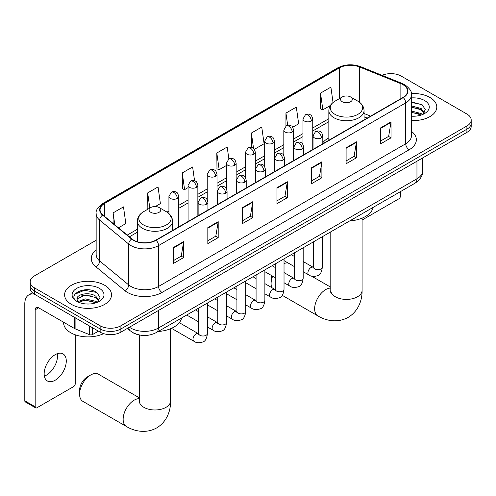 <?xml version="1.0" encoding="UTF-8"?>
<svg xmlns="http://www.w3.org/2000/svg" width="496" height="496" viewBox="0 0 496 496"><rect width="100%" height="100%" fill="white"/><g stroke="black" fill="none" stroke-linecap="round" stroke-linejoin="round"><path stroke-width="0.74" d="M328.842 137.869A25.91 14.961 0 0 0 322.809 142.712M367.139 118.141L364.039 116.889M137.404 334.496A14.663 8.469 180 0 1 131.483 331.725M96.15 240.269L34.478 275.875A14.663 8.469 0 0 0 30.182 281.864L30.182 288.25A14.663 8.469 0 0 0 34.478 294.233L100.155 332.153A14.663 8.469 0 0 0 120.894 332.153L466.903 132.389A14.663 8.469 0 0 0 471.2 126.399L471.2 123.206A14.663 8.469 0 0 1 466.903 129.196A14.663 8.469 0 0 0 471.2 123.206L471.2 120.013A14.663 8.469 0 0 0 466.903 114.024L401.227 76.105A14.663 8.469 0 0 0 382.063 75.324M30.182 281.864A14.663 8.469 0 0 0 34.478 287.847L100.155 325.767A14.663 8.469 0 0 0 120.894 325.767L120.894 328.96L466.903 129.196L120.894 328.96A14.663 8.469 0 0 1 100.155 328.96A14.663 8.469 0 0 0 120.894 328.96L120.894 332.153M34.478 287.847L34.478 291.04L100.155 328.96L34.478 291.04A14.663 8.469 0 0 1 30.182 285.057A14.663 8.469 0 0 0 34.478 291.04L34.478 294.233M429.92 97.464A23.467 13.547 0 0 0 411.351 93.539A23.467 13.547 0 0 1 429.92 97.464A23.467 13.547 0 0 1 436.79 107.043A23.467 13.547 0 0 0 429.92 97.464M104.65 285.256A23.467 13.547 0 0 0 79.075 282.317A23.467 13.547 0 0 0 64.592 294.835A23.467 13.547 0 0 0 71.467 304.414A23.467 13.547 0 0 0 97.036 307.346A23.467 13.547 0 0 0 111.519 294.835A23.467 13.547 0 0 0 104.65 285.256A23.467 13.547 0 0 0 79.075 282.317A23.467 13.547 0 0 0 64.592 294.835A23.467 13.547 0 0 0 71.467 304.414A23.467 13.547 0 0 0 97.036 307.346A23.467 13.547 0 0 0 111.519 294.835A23.467 13.547 0 0 0 104.65 285.256M402.957 84.686A15.643 9.033 180 0 1 407.538 91.072A15.643 9.033 180 0 1 402.957 97.458L155.806 240.151A15.643 9.033 180 0 1 131.93 238.948L102.889 214.997A15.643 9.033 180 0 1 100.062 209.82A15.643 9.033 180 0 1 104.644 203.434L339.357 67.921A15.643 9.033 180 0 1 359.395 66.91L400.867 83.675A15.643 9.033 180 0 1 402.957 84.686M403.236 84.531A16.033 9.257 0 0 0 401.09 83.489L359.619 66.724A16.033 9.257 0 0 0 339.084 67.76L104.365 203.273A16.033 9.257 0 0 0 102.573 215.128L131.614 239.072A16.033 9.257 0 0 0 156.085 240.312L403.236 97.619A16.033 9.257 0 0 0 403.236 84.531M173.265 247.597L173.265 263.562L183.632 257.573L183.632 241.608L173.265 247.597M173.265 260.729L181.251 256.116L183.588 242.141A3.912 2.257 -120 0 0 183.632 241.608M181.183 256.159L183.632 257.573M207.83 227.639L207.83 243.604L218.197 237.615L218.197 221.65L207.83 227.639M207.83 240.771L215.816 236.158L218.159 222.183A3.912 2.257 -120 0 0 218.197 221.65M215.748 236.201L218.197 237.615M242.395 207.681L242.395 223.646L252.768 217.663L252.768 201.698L242.395 207.681M242.395 220.813L250.381 216.206L252.724 202.225A3.912 2.257 -120 0 0 252.768 201.698M250.313 216.244L252.768 217.663M380.661 127.856L380.661 143.821L391.034 137.832L391.034 121.867L380.661 127.856M380.661 140.988L388.647 136.375L390.991 122.4A3.912 2.257 -120 0 0 391.034 121.867M388.579 136.419L391.034 137.832M346.096 147.814L346.096 163.779L356.463 157.79L356.463 141.825L346.096 147.814M346.096 160.946L354.082 156.333L356.426 142.358A3.912 2.257 -120 0 0 356.463 141.825M354.014 156.376L356.463 157.79M311.531 167.766L311.531 183.737L321.898 177.748L321.898 161.783L311.531 167.766M311.531 180.904L319.517 176.291L321.854 162.31A3.912 2.257 -120 0 0 321.898 161.783M319.443 176.334L321.898 177.748M276.96 187.724L276.96 203.689L287.333 197.706L287.333 181.741L276.96 187.724M276.96 200.861L284.952 196.249L287.289 182.268A3.912 2.257 -120 0 0 287.333 181.741M284.878 196.286L287.333 197.706M411.451 120.547A23.467 13.547 0 0 0 436.79 107.043A23.467 13.547 0 0 1 411.451 120.547M120.894 325.767L466.903 126.003A14.663 8.469 0 0 0 471.2 120.013M155.322 206.534L160.394 203.608L158.057 186.93L147.684 192.913L147.851 208.785M118.445 227.825L125.829 223.566L123.485 206.882L113.119 212.871L113.119 223.429M254.38 149.346L264.095 143.741L261.752 127.057L251.385 133.046L251.385 147.411M292.683 127.236L298.66 123.783L296.317 107.099L285.95 113.088L285.95 126.058M333.039 102.511L330.888 87.141L320.515 93.13L320.683 109.002M194.556 180.749L192.622 166.972L182.249 172.955L182.416 188.827M228.867 158.999L227.187 147.014L216.814 153.004L216.981 168.869M216.814 153.004L219.158 169.682L226.374 165.515M219.158 169.682L216.814 168.807M251.385 133.046L253.543 148.447M285.95 113.088L287.668 125.314M320.515 93.13L322.859 109.814L330.355 105.481M322.859 109.814L320.515 108.94M182.249 172.955L184.593 189.639L188.077 187.624M184.593 189.639L182.249 188.765M148.31 208.959L147.684 208.723M147.684 192.913L149.811 208.091M113.119 212.871L114.793 224.812M411.451 116.076L414.365 116.219M411.451 111.005L421.141 113.559L422.431 114.595M411.451 112.27L421.371 114.985M411.451 105.933L421.141 108.488L424.309 112.871M411.451 107.204L421.141 109.752L424.061 113.2M411.451 116.176A15.934 9.201 0 0 0 424.595 113.547A15.934 9.201 0 0 0 424.595 100.533A15.934 9.201 0 0 0 411.451 97.904M422.809 114.433L425.308 109.535L422.146 104.774L411.451 101.928M411.451 102.418L421.929 104.631M411.451 107.489L418.401 108.357M411.451 112.561L418.401 113.429M362.086 220.044A2.443 1.414 120 0 0 362.167 219.995L398.809 198.846A2.443 1.414 120 0 0 400.539 195.852L400.539 191.574M272.645 276.167A15.643 9.033 120 0 0 271.089 283.6L271.089 279.608A10.757 6.206 -60 0 1 271.746 275.652M271.089 283.6A15.643 9.033 120 0 0 271.765 287.612M342.29 101.754A5.865 3.385 0 0 0 350.591 101.754A5.865 3.385 0 0 0 350.591 96.962L357.87 101.165A16.17 9.331 0 0 1 357.87 114.365A16.17 9.331 0 0 1 335.011 114.365A16.17 9.331 0 0 1 335.011 101.165C331.03 103.534 328.972 106.671 328.842 110.589A17.596 10.162 0 0 0 333.994 117.775A17.596 10.162 0 0 0 353.177 119.976A17.596 10.162 0 0 0 364.039 110.589C363.909 106.671 361.851 103.534 357.87 101.165L350.591 96.962A5.865 3.385 0 0 0 342.29 96.962A5.865 3.385 0 0 0 342.29 101.754M349.674 220.937A26.889 15.525 0 0 0 373.135 207.396M288.182 263.023A15.643 9.033 120 0 0 284.022 263.543M79.589 394.159L79.589 390.172A10.757 6.206 -60 0 1 87.191 376.997L90.65 375.001A15.643 9.033 120 0 0 79.589 394.159A15.643 9.033 120 0 0 82.826 401.32L126.381 426.467A15.643 9.033 -60 0 1 123.981 413.931A15.643 9.033 -60 0 1 134.205 400.148A15.643 9.033 -60 0 1 139.302 398.641M150.796 212.313A5.865 3.385 0 0 0 159.092 212.313A5.865 3.385 0 0 0 159.092 207.52L166.377 211.73A16.17 9.331 0 0 1 166.377 224.93A16.17 9.331 0 0 1 143.511 224.93A16.17 9.331 0 0 1 143.511 211.73C139.531 214.092 137.473 217.236 137.342 221.148A17.596 10.162 0 0 0 142.501 228.334A17.596 10.162 0 0 0 161.677 230.535A17.596 10.162 0 0 0 172.54 221.148C172.41 217.236 170.357 214.092 166.377 211.73L159.092 207.52A5.865 3.385 0 0 0 150.796 207.52A5.865 3.385 0 0 0 150.796 212.313M158.174 331.502A26.889 15.525 0 0 0 181.635 317.955M139.302 397.798L98.468 374.226A15.643 9.033 120 0 0 90.65 375.001L87.191 376.997M57.307 353.691A15.643 9.033 -60 0 1 46.444 375.143A15.643 9.033 -60 0 1 44.355 376.123M55.217 380.209A15.643 9.033 120 0 0 65.435 366.426A15.643 9.033 120 0 0 63.042 353.89A15.643 9.033 120 0 0 55.217 354.665A15.643 9.033 120 0 0 45 368.447A15.643 9.033 120 0 0 47.399 380.984A15.643 9.033 120 0 0 55.217 380.209M92.634 327.813L92.634 334.496L98.425 331.154M34.311 294.14A19.555 11.29 -120 0 0 28.849 294.866A19.555 11.29 -120 0 0 24.8 303.812L24.8 400.805L35.173 406.794L35.173 309.802A4.886 2.821 60 0 1 36.183 307.563A4.886 2.821 60 0 1 38.626 307.805L74.772 328.674L74.772 317.496M35.173 406.794A2.443 1.414 120 0 0 35.675 407.91L25.308 401.927A2.443 1.414 -60 0 1 24.8 400.805M35.675 407.91A2.443 1.414 120 0 0 36.896 407.793L73.538 386.638A2.443 1.414 120 0 0 75.268 383.644L75.268 334.8M92.634 334.496A2.443 1.414 180 0 1 89.503 334.657L75.094 328.829A2.443 1.414 180 0 1 74.772 328.674M63.612 322.233L63.612 322.772A24.44 14.111 0 0 0 70.773 332.754A24.44 14.111 0 0 0 103.645 333.641M85.405 303.905L89.094 304.017M78.083 301.568L85.194 298.852L95.871 301.351L97.16 302.386M78.74 302.25L85.194 300.123L96.1 302.777M78.194 302.058L77.054 299.386A11.048 6.38 0 0 0 78.833 302.337M99.039 300.663L95.871 296.279C89.237 291.332 75.59 294.388 77.054 299.386L77.01 298.896M77.078 299.541L77.382 298.716L85.194 295.052L95.871 297.55L98.791 300.991M97.538 302.231L100.037 297.327L96.875 292.572C85.696 284.53 65.825 295.12 77.302 301.618L77.866 301.965M99.324 288.325A15.934 9.201 0 0 0 76.787 288.325A15.934 9.201 0 0 0 76.787 301.339A15.934 9.201 0 0 0 99.324 301.339A15.934 9.201 0 0 0 99.324 288.325M74.97 294.165L84.326 290.327L96.658 292.423M80.817 296.031L84.326 295.393L93.13 296.149M80.817 301.103L84.326 300.464L93.13 301.221M129.431 327.224A19.555 11.29 0 0 0 130.746 328.061A19.555 11.29 0 0 0 158.398 328.061L416.956 178.783A19.555 11.29 0 0 0 422.685 170.804C422.828 175.652 420.242 179.806 414.929 183.26L156.376 332.537A9.777 5.642 60 0 0 158.398 328.061L158.398 310.502M416.956 161.225L416.956 178.783A9.777 5.642 60 0 1 414.929 183.26M128.638 327.682A9.777 6.541 129.5 0 0 130.343 330.863L127.373 328.414M466.903 132.389L466.903 126.003M100.155 332.153L100.155 325.767M411.451 131.304A24.44 14.111 180 0 1 409.181 149.749L162.031 292.442A4.886 2.821 60 0 1 158.571 286.452L405.722 143.759A19.555 11.29 0 0 0 411.451 135.78L411.451 94.903A19.555 11.29 180 0 1 405.722 102.889A4.886 2.821 -120 0 0 403.236 97.619M162.031 292.442A24.44 14.111 180 0 1 127.46 292.442A24.44 14.111 180 0 1 124.725 290.557L95.685 266.606A24.44 14.111 180 0 1 96.15 250.046M130.919 286.452A19.555 11.29 0 0 0 158.571 286.452L158.571 245.582A19.555 11.29 180 0 1 128.731 244.069L99.69 220.125A19.555 11.29 180 0 1 96.15 213.652L96.15 254.522A19.555 11.29 0 0 0 99.69 261.001L128.731 284.946A19.555 11.29 0 0 0 130.919 286.452M411.451 94.903C412.102 91.853 409.857 88.443 404.711 84.686L402.138 83.44A4.886 2.288 112 0 0 401.09 83.489M402.138 83.44L360.666 66.675C352.569 63.804 344.881 64.22 337.609 67.921A4.886 2.821 60 0 1 339.084 67.76M104.365 203.273A4.886 2.821 -120 0 0 102.889 203.428C97.817 207.08 95.567 210.484 96.15 213.652M102.573 215.128A4.886 3.267 129.5 0 0 99.69 220.125L99.69 261.001A4.886 3.267 -50.5 0 1 95.685 266.606M360.666 66.675A4.886 2.288 112 0 0 359.619 66.724M131.614 239.072A4.886 3.267 129.5 0 0 128.731 244.069L128.731 284.946A4.886 3.267 -50.5 0 1 124.725 290.557M156.085 240.312A4.886 2.821 60 0 1 158.571 245.582L405.722 102.889L405.722 143.759A4.886 2.821 60 0 0 409.181 149.749M104.644 203.434L104.644 216.448M400.867 83.675L400.867 98.667M359.395 66.91L359.395 102.164M370.599 116.145L364.039 113.491M339.357 67.921L339.357 98.654M328.842 118.699L312.753 127.987M302.975 133.629L293.601 139.041M283.824 144.689L274.455 150.096M264.678 155.744L255.304 161.157M245.526 166.799L236.152 172.211M226.374 177.853L217.006 183.266M207.229 188.914L197.854 194.32M188.077 199.969L178.703 205.381M168.925 211.023L167.022 212.121M137.342 229.257L127.249 235.085M276.96 188.232L287.289 182.268M311.531 168.274L321.854 162.31M346.096 148.316L356.426 142.358M380.661 128.359L390.991 122.4M242.395 208.19L252.724 202.225M207.83 228.148L218.159 222.183M173.265 248.099L183.588 242.141M362.086 218.153L362.086 290.383A15.643 9.033 180 0 1 357.504 296.769A15.643 9.033 180 0 1 335.377 296.769A15.643 9.033 180 0 1 330.795 290.383L330.59 292.231M362.086 290.383C362.291 299.429 358.856 310.911 348.186 317.359C337.274 323.373 325.605 320.614 317.88 315.909A15.643 9.033 -60 0 1 315.481 303.372A15.643 9.033 -60 0 1 325.698 289.59A15.643 9.033 -60 0 1 330.795 288.083M170.587 328.712L170.587 400.948A15.643 9.033 180 0 1 166.005 407.334A15.643 9.033 180 0 1 143.883 407.334A15.643 9.033 180 0 1 139.302 400.948L139.097 402.789M321.377 137.894A4.886 2.821 0 0 0 322.809 135.898C322.034 133.071 321.265 131.682 320.49 131.738C319.077 130.739 317.403 130.715 315.481 131.663A4.886 2.821 60 0 1 317.924 131.905A4.886 2.821 -120 0 1 321.377 137.894A4.886 2.821 0 0 1 314.464 137.894A4.886 2.821 0 0 1 313.032 135.898L315.481 131.663M303.174 271.684L308.81 274.939A4.402 2.542 -60 0 1 308.134 271.411A4.402 2.542 -60 0 1 311.011 267.536A4.402 2.542 -60 0 1 311.203 267.431A4.402 2.542 -60 0 1 313.212 267.319L303.174 261.522M313.776 267.759L313.385 268.088L313.522 267.133A4.402 2.542 -0 0 0 314.811 268.931A4.402 2.542 -0 0 0 320.831 269.043A4.402 2.542 -0 0 0 322.326 267.133C321.718 272.242 320.137 275.1 317.576 275.695C313.9 276.811 310.98 276.563 308.81 274.939M302.231 148.949A4.886 2.821 0 0 0 303.664 146.952C302.889 144.125 302.114 142.743 301.345 142.792C299.925 141.794 298.257 141.775 296.329 142.718A4.886 2.821 60 0 1 298.772 142.96A4.886 2.821 -120 0 1 302.231 148.949A4.886 2.821 0 0 1 295.318 148.949A4.886 2.821 0 0 1 293.886 146.952L296.329 142.718M284.022 282.739L289.658 285.994A4.402 2.542 -60 0 1 288.988 282.466A4.402 2.542 -60 0 1 291.859 278.591A4.402 2.542 -60 0 1 292.057 278.485A4.402 2.542 -60 0 1 294.06 278.374L284.022 272.577M294.624 278.814L294.233 279.143L294.376 278.194A4.402 2.542 -0 0 0 295.666 279.986A4.402 2.542 -0 0 0 301.686 280.097A4.402 2.542 -0 0 0 303.174 278.194C302.572 283.303 300.985 286.155 298.425 286.75C294.748 287.872 291.828 287.618 289.658 285.994M283.08 160.003A4.886 2.821 0 0 0 284.512 158.007C283.737 155.186 282.962 153.797 282.193 153.853C280.779 152.855 279.105 152.83 277.177 153.779A4.886 2.821 60 0 1 279.626 154.02A4.886 2.821 -120 0 1 283.08 160.003A4.886 2.821 0 0 1 276.167 160.003A4.886 2.821 0 0 1 274.734 158.007L277.177 153.779M264.876 293.793L270.512 297.048A4.402 2.542 -60 0 1 269.836 293.52A4.402 2.542 -60 0 1 272.713 289.645A4.402 2.542 -60 0 1 272.905 289.54A4.402 2.542 -60 0 1 274.908 289.428L264.876 283.631M275.478 289.875L275.082 290.197L275.224 289.249A4.402 2.542 -0 0 0 276.514 291.04A4.402 2.542 -0 0 0 282.534 291.152A4.402 2.542 -0 0 0 284.022 289.249C283.421 294.357 281.84 297.209 279.279 297.811C275.602 298.927 272.676 298.673 270.512 297.048M263.928 171.064A4.886 2.821 0 0 0 265.36 169.068C264.585 166.241 263.816 164.852 263.041 164.908C261.628 163.909 259.954 163.885 258.032 164.833A4.886 2.821 60 0 1 260.474 165.075A4.886 2.821 -120 0 1 263.928 171.064A4.886 2.821 0 0 1 257.015 171.064A4.886 2.821 0 0 1 255.583 169.068L258.032 164.833M245.725 304.848L251.36 308.103A4.402 2.542 -60 0 1 250.685 304.581A4.402 2.542 -60 0 1 253.561 300.7A4.402 2.542 -60 0 1 253.754 300.595A4.402 2.542 -60 0 1 255.762 300.483L245.725 294.692M256.327 300.929L255.936 301.252L256.072 300.303A4.402 2.542 -0 0 0 257.362 302.101A4.402 2.542 -0 0 0 263.382 302.207A4.402 2.542 -0 0 0 264.876 300.303C264.269 305.412 262.688 308.264 260.127 308.865C256.451 309.981 253.53 309.727 251.36 308.103M244.782 182.119A4.886 2.821 0 0 0 246.214 180.122C245.439 177.295 244.664 175.906 243.896 175.962C242.476 174.964 240.808 174.939 238.88 175.888A4.886 2.821 60 0 1 241.323 176.13A4.886 2.821 -120 0 1 244.782 182.119A4.886 2.821 0 0 1 237.869 182.119A4.886 2.821 0 0 1 236.437 180.122L238.88 175.888M226.573 315.909L232.209 319.164A4.402 2.542 -60 0 1 231.539 315.636A4.402 2.542 -60 0 1 234.41 311.761A4.402 2.542 -60 0 1 234.608 311.655A4.402 2.542 -60 0 1 236.611 311.538L226.573 305.747M237.175 311.984L236.784 312.306L236.927 311.358A4.402 2.542 -0 0 0 238.21 313.156A4.402 2.542 -0 0 0 244.237 313.267A4.402 2.542 -0 0 0 245.725 311.358C245.123 316.467 243.536 319.319 240.975 319.92C237.299 321.036 234.379 320.788 232.209 319.164M225.63 193.173A4.886 2.821 0 0 0 227.063 191.177C226.288 188.35 225.513 186.967 224.744 187.017C223.324 186.019 221.656 185.994 219.728 186.942A4.886 2.821 60 0 1 222.177 187.184A4.886 2.821 -120 0 1 225.63 193.173A4.886 2.821 0 0 1 218.717 193.173A4.886 2.821 0 0 1 217.285 191.177L219.728 186.942M207.421 326.963L213.063 330.218A4.402 2.542 -60 0 1 212.387 326.69A4.402 2.542 -60 0 1 215.264 322.815A4.402 2.542 -60 0 1 215.456 322.71A4.402 2.542 -60 0 1 217.459 322.598L207.421 316.801M218.029 323.039L217.632 323.367L217.775 322.412A4.402 2.542 -0 0 0 219.065 324.21A4.402 2.542 -0 0 0 225.085 324.322A4.402 2.542 -0 0 0 226.573 322.412C225.971 327.521 224.39 330.379 221.83 330.975C218.153 332.097 215.227 331.843 213.063 330.218M206.479 204.228A4.886 2.821 0 0 0 207.911 202.232C207.136 199.404 206.367 198.022 205.592 198.071C204.178 197.079 202.504 197.055 200.582 198.003A4.886 2.821 60 0 1 203.025 198.245A4.886 2.821 -120 0 1 206.479 204.228A4.886 2.821 0 0 1 199.566 204.228A4.886 2.821 0 0 1 198.133 202.232L200.582 198.003M171.486 328.327L193.911 341.273A4.402 2.542 -60 0 1 193.235 337.745A4.402 2.542 -60 0 1 196.112 333.87A4.402 2.542 -60 0 1 196.304 333.765A4.402 2.542 -60 0 1 198.313 333.653L179.292 322.673M198.877 334.093L198.487 334.422L198.623 333.473A4.402 2.542 -0 0 0 199.913 335.265A4.402 2.542 -0 0 0 205.933 335.377A4.402 2.542 -0 0 0 207.421 333.473C206.82 338.582 205.239 341.434 202.678 342.029C199.001 343.151 196.081 342.897 193.911 341.273M311.321 121.03A4.886 2.821 0 0 0 312.753 119.034C311.978 116.207 311.203 114.824 310.434 114.874C309.014 113.875 307.346 113.851 305.418 114.799A4.886 2.821 60 0 1 307.867 115.041A4.886 2.821 -120 0 1 311.321 121.03A4.886 2.821 0 0 1 304.408 121.03A4.886 2.821 0 0 1 302.975 119.034L305.418 114.799M292.169 132.085A4.886 2.821 0 0 0 293.601 130.088C292.826 127.261 292.057 125.879 291.282 125.928C289.869 124.936 288.195 124.911 286.273 125.854A4.886 2.821 60 0 1 288.715 126.096A4.886 2.821 -120 0 1 292.169 132.085A4.886 2.821 0 0 1 285.256 132.085A4.886 2.821 0 0 1 283.824 130.088L286.273 125.854M273.023 143.139A4.886 2.821 0 0 0 274.455 141.149C273.68 138.322 272.905 136.933 272.13 136.989C270.717 135.991 269.049 135.966 267.121 136.915A4.886 2.821 60 0 1 269.564 137.156A4.886 2.821 -120 0 1 273.023 143.139A4.886 2.821 0 0 1 266.11 143.139A4.886 2.821 0 0 1 264.678 141.149L267.121 136.915M253.871 154.2A4.886 2.821 0 0 0 255.304 152.204C254.529 149.377 253.754 147.988 252.985 148.044C251.565 147.045 249.897 147.021 247.969 147.969A4.886 2.821 60 0 1 250.418 148.211A4.886 2.821 -120 0 1 253.871 154.2A4.886 2.821 0 0 1 246.958 154.2A4.886 2.821 0 0 1 245.526 152.204L247.969 147.969M234.72 165.255A4.886 2.821 0 0 0 236.152 163.258C235.377 160.431 234.608 159.042 233.833 159.098C232.419 158.1 230.745 158.075 228.823 159.024A4.886 2.821 60 0 1 231.266 159.266A4.886 2.821 -120 0 1 234.72 165.255A4.886 2.821 0 0 1 227.807 165.255A4.886 2.821 0 0 1 226.374 163.258L228.823 159.024M215.574 176.309A4.886 2.821 0 0 0 217.006 174.313C216.231 171.486 215.456 170.103 214.681 170.153C213.268 169.161 211.6 169.136 209.672 170.078A4.886 2.821 60 0 1 212.114 170.32A4.886 2.821 -120 0 1 215.574 176.309A4.886 2.821 0 0 1 208.661 176.309A4.886 2.821 0 0 1 207.229 174.313L209.672 170.078M196.422 187.364A4.886 2.821 0 0 0 197.854 185.368C197.079 182.547 196.304 181.158 195.536 181.214C194.116 180.215 192.448 180.191 190.52 181.139A4.886 2.821 60 0 1 192.963 181.381A4.886 2.821 -120 0 1 196.422 187.364A4.886 2.821 0 0 1 189.509 187.364A4.886 2.821 0 0 1 188.077 185.368L190.52 181.139M177.27 198.425A4.886 2.821 0 0 0 178.703 196.428C177.928 193.601 177.159 192.212 176.384 192.268C174.97 191.27 173.296 191.245 171.374 192.194A4.886 2.821 60 0 1 173.817 192.436A4.886 2.821 -120 0 1 177.27 198.425A4.886 2.821 0 0 1 170.357 198.425A4.886 2.821 0 0 1 168.925 196.428L171.374 192.194M35.173 309.802L38.626 307.805M75.094 317.688L75.094 328.829M89.503 334.657L89.503 326.002M156.376 332.537C148.509 336.493 140.641 336.493 132.773 332.537L130.343 330.863M422.685 170.804L422.685 157.914M337.609 67.921L102.889 203.428M328.842 121.675L312.753 130.963M302.975 136.605L293.601 142.017M283.824 147.665L274.455 153.072M264.678 158.72L255.304 164.133M245.526 169.775L236.152 175.187M226.374 180.829L217.006 186.242M207.229 191.89L197.854 197.296M188.077 202.945L178.703 208.357M137.342 232.233L129.375 236.834M367.245 118.079L364.039 116.783M317.88 315.909L282.23 295.325M364.039 119.927L364.039 110.589M328.842 140.25L328.842 110.589M342.29 96.962L335.011 101.165M330.795 287.24L311.482 276.086M330.795 231.837L330.795 290.383M170.587 400.948C170.798 409.987 167.357 421.47 156.686 427.918C145.774 433.938 134.112 431.173 126.381 426.467M172.54 230.491L172.54 221.148M137.342 241.719L137.342 221.148M150.796 207.52L143.511 211.73M139.302 334.967L139.302 400.948M322.326 236.728L322.326 267.133M322.809 143.735L322.809 135.898M294.376 266.6L284.022 260.623M313.522 241.806L313.522 267.133M313.032 149.377L313.032 135.898M294.376 256.444L291.276 254.653M303.174 247.783L303.174 278.194M303.664 154.789L303.664 146.952M275.224 277.661L264.876 271.684M294.376 252.867L294.376 278.194M293.886 160.431L293.886 146.952M275.224 267.499L272.124 265.707M284.022 258.838L284.022 289.249M284.512 165.844L284.512 158.007M256.072 288.715L245.725 282.739M275.224 263.922L275.224 289.249M274.734 171.486L274.734 158.007M256.072 278.554L252.979 276.768M264.876 269.898L264.876 300.303M265.36 176.898L265.36 169.068M236.927 299.77L226.573 293.793M256.072 274.976L256.072 300.303M255.583 182.547L255.583 169.068M236.927 289.608L233.827 287.823M245.725 280.953L245.725 311.358M246.214 187.953L246.214 180.122M217.775 310.825L207.421 304.848M236.927 286.031L236.927 311.358M236.437 193.601L236.437 180.122M217.775 300.663L214.675 298.877M226.573 292.008L226.573 322.412M227.063 199.014L227.063 191.177M198.623 321.879L186.725 315.016M217.775 297.092L217.775 322.412M217.285 204.656L217.285 191.177M198.623 311.724L195.529 309.932M207.421 303.062L207.421 333.473M207.911 210.068L207.911 202.232M198.623 308.146L198.623 333.473M198.133 215.71L198.133 202.232M312.753 149.538L312.753 119.034M302.975 144.454L302.975 119.034M293.601 160.592L293.601 130.088M283.824 155.515L283.824 130.088M274.455 171.653L274.455 141.149M264.678 166.569L264.678 141.149M255.304 182.708L255.304 152.204M245.526 177.624L245.526 152.204M236.152 193.762L236.152 163.258M226.374 188.678L226.374 163.258M217.006 204.817L217.006 174.313M207.229 199.739L207.229 174.313M197.854 215.878L197.854 185.368M188.077 221.52L188.077 185.368M178.703 226.932L178.703 196.428M168.925 213.571L168.925 196.428M28.849 294.866L32.457 292.776"/></g></svg>
